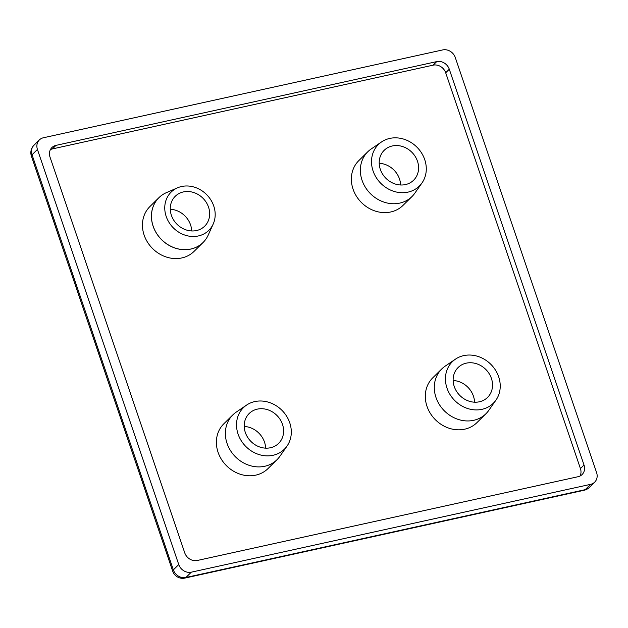 <?xml version="1.0" encoding="UTF-8"?>
<svg xmlns="http://www.w3.org/2000/svg" width="628" height="628" viewBox="0 0 628 628"><rect width="100%" height="100%" fill="white"/><g stroke="black" fill="none" stroke-linecap="round" stroke-linejoin="round"><path stroke-width="0.94" d="M287.027 446.076L279.853 456.336A31.455 27.569 -134.6 0 1 277.011 459.696A31.455 27.569 -134.6 0 1 235.296 456.666A31.455 27.569 -134.6 0 1 232.823 414.912A31.455 27.569 -134.6 0 1 236.23 412.117L246.584 405.084A29.163 25.56 45.4 0 0 245.721 446.382A29.163 25.56 45.4 0 0 287.027 446.076A29.163 25.56 45.4 0 0 289.736 422.754A29.163 25.56 45.4 0 0 246.584 405.084M495.955 400.115L488.78 410.374A31.455 27.569 -134.6 0 1 485.939 413.742A31.455 27.569 -134.6 0 1 444.224 410.712A31.455 27.569 -134.6 0 1 441.751 368.958A31.455 27.569 -134.6 0 1 445.158 366.155L455.512 359.122A29.163 25.56 45.4 0 0 454.641 400.429A29.163 25.56 45.4 0 0 495.955 400.115A29.163 25.56 45.4 0 0 498.663 376.792A29.163 25.56 45.4 0 0 455.512 359.122M453.149 380.505A20.975 18.377 -134.6 0 1 473.426 396.135A20.975 18.377 -134.6 0 1 474.548 402.195M491.41 378.394A20.975 18.377 45.4 0 0 458.102 367.545A20.975 18.377 45.4 0 0 459.751 395.381A20.975 18.377 45.4 0 0 487.564 397.406A20.975 18.377 45.4 0 0 491.41 378.394M441.751 368.958L432.763 377.821A31.455 27.569 45.4 0 0 435.235 419.575A31.455 27.569 45.4 0 0 476.95 422.613L485.939 413.742M244.221 426.459A20.975 18.377 -134.6 0 1 264.498 442.088A20.975 18.377 -134.6 0 1 265.62 448.149M282.482 424.355A20.975 18.377 45.4 0 0 249.183 413.507A20.975 18.377 45.4 0 0 250.831 441.343A20.975 18.377 45.4 0 0 278.636 443.368A20.975 18.377 45.4 0 0 282.482 424.355M232.823 414.912L223.835 423.782A31.455 27.569 45.4 0 0 226.308 465.536A31.455 27.569 45.4 0 0 268.023 468.567L277.011 459.696M213.198 224.031L208.221 235.06A31.447 27.561 -134.6 0 1 205.937 239.087A31.447 27.561 -134.6 0 1 161.396 239.425A31.447 27.561 -134.6 0 1 162.33 194.884A31.447 27.561 -134.6 0 1 166.381 192.655L177.481 187.835A26.847 23.526 45.4 0 0 173.218 227.752A26.847 23.526 45.4 0 0 213.198 224.031A26.847 23.526 45.4 0 0 213.74 206A26.847 23.526 45.4 0 0 177.481 187.835M205.929 239.103A31.455 27.569 -134.6 0 1 205.913 239.127A31.455 27.569 -134.6 0 1 203.072 242.494A31.455 27.569 -134.6 0 1 161.357 239.464A31.455 27.569 -134.6 0 1 158.884 197.71A31.455 27.569 -134.6 0 1 162.291 194.908A31.455 27.569 -134.6 0 1 162.307 194.9L162.33 194.884M170.274 209.257A20.975 18.377 -134.6 0 1 190.559 224.887A20.975 18.377 -134.6 0 1 191.673 230.947M208.535 207.146A20.975 18.377 45.4 0 0 175.236 196.305A20.975 18.377 45.4 0 0 176.884 224.141A20.975 18.377 45.4 0 0 204.697 226.159A20.975 18.377 45.4 0 0 208.535 207.146M158.884 197.71L149.896 206.581A31.455 27.569 45.4 0 0 152.361 248.327A31.455 27.569 45.4 0 0 194.083 251.365L203.072 242.494M422.008 182.913L414.841 193.165A31.455 27.569 -134.6 0 1 411.999 196.533A31.455 27.569 -134.6 0 1 370.277 193.502A31.455 27.569 -134.6 0 1 367.812 151.748A31.455 27.569 -134.6 0 1 371.211 148.954L381.565 141.92A29.163 25.56 45.4 0 0 380.701 183.219A29.163 25.56 45.4 0 0 422.008 182.913A29.163 25.56 45.4 0 0 424.716 159.591A29.163 25.56 45.4 0 0 381.565 141.92M379.202 163.296A20.975 18.377 -134.6 0 1 399.486 178.925A20.975 18.377 -134.6 0 1 400.601 184.985M417.463 161.184A20.975 18.377 45.4 0 0 384.163 150.343A20.975 18.377 45.4 0 0 385.812 178.179A20.975 18.377 45.4 0 0 413.624 180.197A20.975 18.377 45.4 0 0 417.463 161.184M367.812 151.748L358.816 160.619A31.455 27.569 45.4 0 0 361.288 202.373A31.455 27.569 45.4 0 0 403.003 205.403L411.999 196.533M580.029 476.024A10.488 9.192 45.4 0 0 580.429 468.574L445.692 72.777A10.488 9.192 45.4 0 0 433.116 65.163L52.407 148.915A10.488 9.192 45.4 0 0 50.413 149.621M37.437 149.448L178.752 564.556A10.488 9.192 45.4 0 0 191.32 572.171L590.603 484.337A10.488 9.192 45.4 0 0 594.677 482.147A10.488 9.192 45.4 0 0 596.6 472.641L455.284 57.533A10.488 9.192 45.4 0 0 442.716 49.918L43.434 137.752A10.488 9.192 45.4 0 0 39.352 139.942A10.488 9.192 45.4 0 0 37.437 149.448L32.044 154.771L173.352 569.879L178.752 564.556M433.116 65.163L436.711 61.615L56.01 145.366A10.488 9.192 -134.6 0 0 51.928 147.556A10.488 9.192 -134.6 0 0 50.005 157.063L184.75 552.86A10.488 9.192 -134.6 0 0 197.318 560.474L578.027 476.723A10.488 9.192 -134.6 0 0 582.109 474.533A10.488 9.192 -134.6 0 0 584.024 465.026L449.287 69.229L445.692 72.777M436.711 61.615A10.488 9.192 -134.6 0 1 449.287 69.229M191.32 572.171L185.927 577.493L585.21 489.659L590.603 484.337M39.352 139.942L33.959 145.264A10.488 9.192 45.4 0 0 32.044 154.771A10.488 2.441 161.2 0 0 31.4 156.113L172.716 571.213A10.488 2.441 161.2 0 1 173.352 569.879A10.488 9.192 45.4 0 0 185.927 577.493A10.488 4.42 77.6 0 1 184.891 578.082L584.173 490.248A10.488 10.488 0 0 0 589.284 487.469A10.488 9.192 45.4 0 1 585.21 489.659A10.488 4.42 77.6 0 1 584.173 490.248M56.01 145.366L52.407 148.915M580.429 468.574L584.024 465.026M594.677 482.147L589.284 487.469M33.959 145.264A10.488 10.488 0 0 0 31.4 156.113M172.716 571.213A10.488 10.488 0 0 0 184.891 578.082"/></g></svg>
